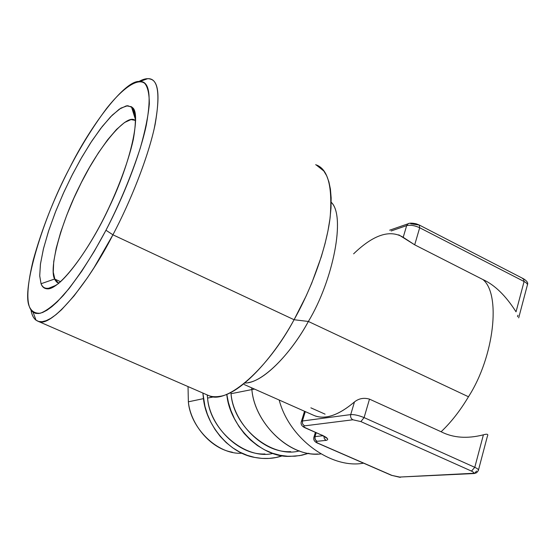 <?xml version="1.0" encoding="UTF-8"?>
<svg xmlns="http://www.w3.org/2000/svg" width="556" height="556" viewBox="0 0 556 556"><rect width="100%" height="100%" fill="white"/><g stroke="black" fill="none" stroke-linecap="round" stroke-linejoin="round"><path stroke-width="0.83" d="M244.23 384.53L313.07 415.047C324.183 420.211 337.985 415.839 354.471 401.918C358.884 398.437 363.895 397.512 369.497 399.132L364.09 417.598C358.801 415.422 354.346 414.422 350.704 414.595C350.252 416.937 350.975 418.661 352.872 419.787L360.893 421.594L471.495 471.106C474.025 472.35 474.407 473.093 472.628 473.33L399.013 477.083L391.841 475.366L318.783 443.549C316.26 442.354 315.655 441.61 316.976 441.318L326.031 440.38L324.336 438.747L323.905 436.203L324.336 438.747L326.031 440.38C329.235 439.685 327.818 437.892 321.792 435.014C327.818 437.892 329.235 439.685 326.031 440.38L316.976 441.318L315.558 440.13L314.904 438.573L314.995 436.606L323.008 435.723M315.099 415.944C326.045 419.606 339.167 414.929 354.471 401.918C358.884 398.437 363.895 397.512 369.497 399.132L364.09 417.598L360.893 421.594L352.872 419.787L304.445 425.875L302.554 423.88L302.394 421.003L302.554 423.88L304.445 425.875C303.103 426.216 303.75 427.008 306.377 428.252L305.995 428.217C301.866 426.57 300.344 424.27 301.428 421.316L301.227 421.99L301.428 421.316L302.394 421.003L350.704 414.595C350.252 416.937 350.975 418.661 352.872 419.787L304.445 425.875C303.103 426.216 303.75 427.008 306.377 428.252L321.403 434.973L305.918 428.183M522.64 278.723L523.467 278.758L419.293 225.034L410.745 223.776M419.293 225.034L416.27 223.839C412.031 222.921 409.244 222.921 407.923 223.846L408.945 223.456L407.923 223.846L406.658 225.604C410.342 224.763 414.686 225.472 419.683 227.745L419.293 225.034L419.683 227.745L524.079 281.503L523.467 278.758L524.086 281.51L516.037 311.833C505.745 295.667 494.708 284.908 482.942 279.564C501.053 294.124 494.388 356.431 468.472 396.762C460.194 410.662 451.069 422.324 441.103 431.755L369.497 399.132L441.103 431.755C453.168 437.906 467.262 438.927 483.4 434.827C487.223 433.687 488.55 434.166 487.39 436.265L478.501 469.903M389.652 230.191L407.923 223.846L406.658 225.604L391.16 230.962M364.083 417.598L360.893 421.594L471.495 471.106L474.768 467.325C477.799 468.708 478.973 469.82 478.292 470.647L478.306 470.654C478.98 469.82 477.806 468.715 474.775 467.325L483.4 434.827L474.775 467.325L364.09 417.598L474.768 467.325L471.495 471.106C474.025 472.35 474.407 473.093 472.628 473.33L474.275 473.524L476.624 471.057M478.292 470.647L476.666 472.704L474.275 473.524L399.013 477.083L473.497 473.566M400.563 477.257L391.438 475.304L399.924 477.305M313.82 437.523L314.008 436.905L314.995 436.606L315.148 439.393L316.976 441.318C315.655 441.61 316.26 442.354 318.783 443.549L391.438 475.304L318.352 443.473M135.643 120.45L131.007 119.575L124.544 122.501L116.545 129.402L107.586 139.848L98.342 152.942L89.46 167.495L81.433 182.396L73.837 198.27L66.72 215.255L60.667 232.297L56.219 248.171L53.723 261.702L53.258 272.092L55.03 279.911L56.622 282.045L58.797 283.254L54.613 279.022L41.054 283.741C43.556 289.878 49.296 289.857 58.276 283.678C70.973 273.156 88.022 248.421 101.498 222.727C114.925 196.935 127.949 163.999 133.28 139.605C136.317 122.431 136.011 111.735 132.342 107.523L127.692 105.682L120.902 108.107L112.256 115.127L102.346 126.365L91.948 140.835L81.85 157.188L72.648 174.056L64.051 191.785L55.885 210.898L48.845 230.226L43.563 248.323L40.477 263.836L39.712 275.776L41.054 283.741C42.193 286.959 44.258 288.654 47.253 288.835C59.534 290.336 90.225 248.74 109.184 207.242C131.258 161.539 141.28 112.889 132.342 107.523L135.588 118.032L132.342 107.523L131.438 106.738L126.379 105.828L119.283 109.164L110.484 116.92L100.594 128.624L90.371 143.239L80.537 159.468L71.627 176.057L63.189 193.683L55.239 212.545L48.421 231.505L43.347 249.185L40.414 264.302L39.719 275.943L41.054 283.741L54.613 279.022L60.597 281.711L54.613 279.022C48.581 268.374 61.591 221.066 80.043 185.162C96.64 150.502 124.301 114.995 134.177 119.721L135.643 120.464M315.641 164.701C327.825 168.517 332.662 186.079 330.146 217.389C326.372 248.803 311.019 289.711 294.068 319.728L112.924 234.799C129.875 202.759 147.104 160.135 154.2 128.658C160.323 97.481 159.009 80.954 150.273 79.077C147.291 78.111 143.469 78.938 138.798 81.544L147.674 78.695C158.008 77.993 160.51 93.144 155.18 124.148C148.737 155.882 130.743 201.175 112.924 234.799L105.96 230.254L94.277 251.312L81.746 271.245L69.132 288.522L57.303 301.783L51.93 306.62L47.038 310.178L42.68 312.458L38.892 313.508L35.702 313.389L33.089 312.215C26.139 306.961 26.132 289.787 33.082 260.695C41.735 229.336 53.828 198.61 69.354 168.503C80.641 146.687 92.991 126.74 106.418 108.684C123.849 86.653 138.229 77.909 144.81 83.456C147.771 87.056 149.279 93.853 149.328 103.84C148.25 115.898 145.227 130.667 140.265 148.146C130.945 176.669 119.505 204.038 105.96 230.254C92.261 256.045 78.062 277.757 63.37 295.382C54.356 304.855 46.704 310.797 40.407 313.216C35.118 313.605 31.414 311.353 29.287 306.446C21.427 289.419 42.951 218.126 69.354 168.503C90.969 124.836 125.538 79.306 139.737 81.51C149.397 80.94 151.6 95.43 146.332 124.989C140.029 155.221 122.869 198.242 105.96 230.254L112.924 234.799L94.068 267.617L87.396 277.812L74.08 295.875L61.591 309.685L55.927 314.696L50.763 318.352L46.162 320.673L42.166 321.695L38.788 321.5L36.029 320.2C33.478 318.213 31.81 314.828 31.018 310.053C31.984 316.114 34.396 319.881 38.267 321.354C50.29 328.638 87.056 285.819 112.924 234.799L294.068 319.728C268.611 367.69 226.744 405.352 208.868 395.657L206.853 394.781C210.376 396.643 214.644 397.172 219.655 396.358C240.004 394.044 273.045 358.648 294.068 319.728L308.378 321.465C291.775 352.087 265.268 380.332 248.254 382.591M354.471 401.918L350.718 414.595L354.471 401.918M302.408 420.996L305.286 411.593L302.408 420.996M325.079 414.157L310.873 407.833M315.009 436.606L316.19 432.686L315.009 436.606M313.82 437.516L314.001 436.912C313.056 439.852 314.529 442.055 318.414 443.5M331.459 202.599C345.679 216.208 333.419 279.87 308.378 321.465L468.472 396.762C460.194 410.662 451.069 422.324 441.103 431.755C453.168 437.906 467.262 438.927 483.4 434.827M316.149 164.903L323.828 171.019L326.657 175.738L328.888 181.784L330.424 189.172L331.154 197.88L331.015 207.84L329.951 218.911L327.957 230.914L325.058 243.604L321.319 256.726L311.735 283.164L306.147 295.973L294.068 319.728L308.378 321.465C290.614 354.457 261.577 383.744 244.855 382.973M279.175 400.021C289.433 439.504 332.106 469.229 363.548 463.155C332.106 469.229 289.433 439.504 279.175 400.021M331.202 202.252C345.756 215.394 333.656 279.515 308.378 321.465L468.472 396.762C494.388 356.431 501.053 294.124 482.942 279.564C494.708 284.908 505.745 295.667 516.037 311.833L524.086 281.51L419.69 227.751L414.693 244.828L482.942 279.564L414.693 244.828L398.812 234.854M391.174 230.962L406.665 225.611L403.204 237.315C389.881 229.267 373.354 234.771 353.616 253.835M406.665 225.611L403.204 237.315L414.693 244.828L419.69 227.751C414.693 225.479 410.356 224.763 406.665 225.611M517.49 316.725L517.886 315.231L517.49 316.725M518.692 317.872L527.185 285.749C527.971 284.429 526.942 283.018 524.086 281.51M317.823 454.002C288.022 456.135 254.551 422.254 251.875 389.575L254.502 389.082L251.875 389.575L251.639 387.817L251.875 389.575C254.523 423.63 290.593 457.991 320.756 453.932M299.42 450.888C271.717 458.763 233.311 427.404 231.032 393.704L251.875 389.575L231.032 393.704L230.858 392.397L231.032 393.704C233.381 423.06 263.579 453.508 290.656 451.625M308.858 453.258L301.95 455.197L295.027 456.191L287.73 456.261L280.141 455.294L272.426 453.203L264.767 449.943L257.393 445.516L250.492 440.011L244.265 433.555L238.865 426.341L234.389 418.578L230.893 410.502L228.377 402.335L226.792 394.26C229.308 425.521 261.264 458.054 290.204 456.344L299.663 455.628L308.858 453.258M273.031 453.411C246.016 460.333 209.709 430.101 207.576 398.089L214.428 396.727L207.576 398.089L207.2 394.955L207.576 398.089C209.793 426.202 238.649 455.475 264.948 453.967M242.034 453.216C217.521 454.982 190.354 427.953 188.366 401.821L188.025 386.58L188.366 401.821L203.454 398.638C205.908 424.478 228.891 453.216 254.585 457.393C264.58 459.312 273.927 458.763 282.636 455.725L275.943 457.518L269.215 458.408L262.126 458.415L254.773 457.435L247.302 455.364L239.914 452.181L232.804 447.893L226.167 442.576L220.183 436.356L214.998 429.42L210.71 421.969L207.367 414.213L204.962 406.38L202.87 393.043L203.454 398.638L188.366 401.821C190.444 423.971 210.175 448.595 232.394 452.23M523.613 278.834C527.005 281.016 528.29 282.941 527.484 284.602M305.995 428.217L321.403 434.973C325.99 437.509 327.519 438.496 325.99 437.933L325.128 436.703M135.643 120.145L131.438 106.738M56.316 285.159L47.253 288.835M33.089 312.215L36.029 320.2M139.737 81.51L147.674 78.695M208.868 395.657L38.267 321.354M304.521 411.252L301.442 421.302M315.398 432.339L314.015 436.898"/></g></svg>

